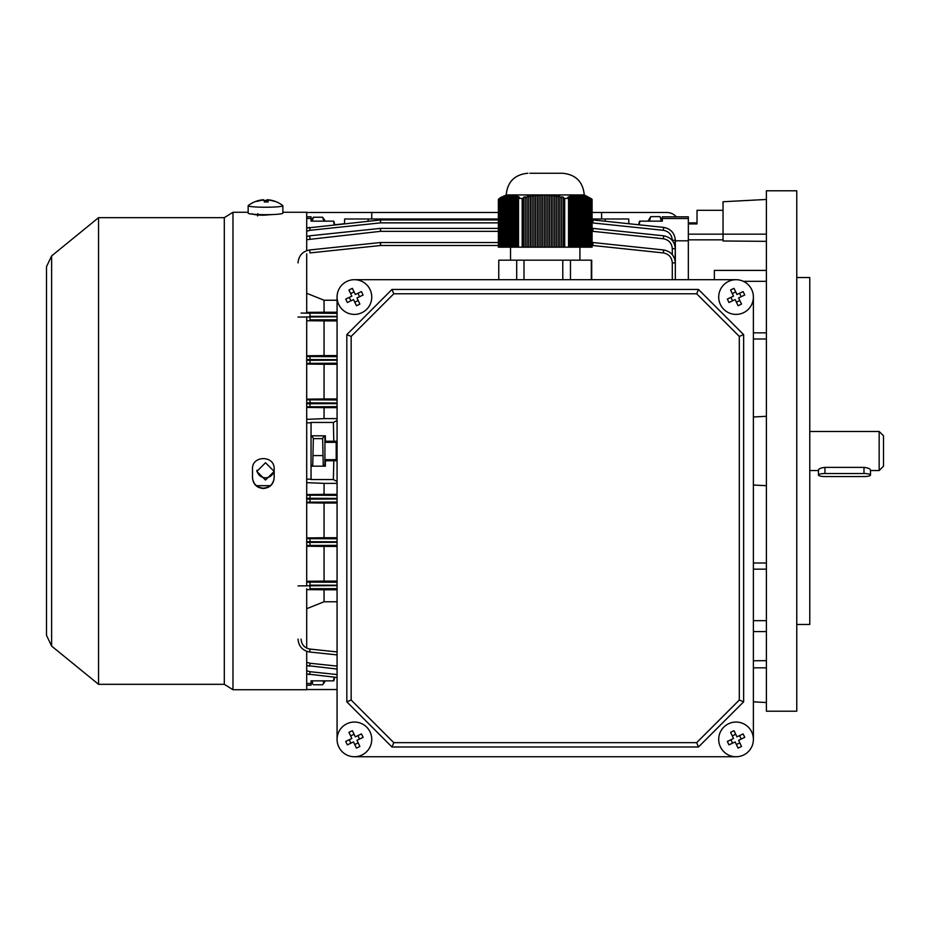 <?xml version="1.0" encoding="UTF-8"?>
<svg xmlns="http://www.w3.org/2000/svg" width="930" height="930" viewBox="0 0 930 930"><rect width="100%" height="100%" fill="white"/><g stroke="black" fill="none" stroke-linecap="round" stroke-linejoin="round"><path stroke-width="1.4" d="M649.384 221.154L650.744 216.632L648.012 221.154M661.381 221.154L660.033 216.632L662.323 221.154L662.323 218.515L688.34 218.515L688.34 240.812L675.331 240.812L674.703 244.788M660.033 216.632L650.744 216.632M736.048 756.741L354.411 756.741L736.048 756.741A17.345 17.345 0 0 0 753.393 739.397L753.393 297.042L753.393 739.397M337.067 297.042L337.067 739.397L337.067 297.042A17.345 17.345 0 0 1 342.147 284.778M354.411 279.697L736.048 279.697L354.411 279.697A17.345 17.345 0 0 0 338.752 304.505A17.345 17.345 0 0 0 361.875 312.713A17.345 17.345 0 0 0 370.07 289.59A17.345 17.345 0 0 0 346.948 281.383M274.106 470.289A8.672 8.637 0 0 1 256.913 470.289M265.503 462.756L256.831 471.417L265.503 480.043L274.176 471.417L265.503 462.756M256.424 485.693L270.258 485.693M743.64 334.626L743.64 701.825L698.477 746.988L391.983 746.988L346.82 701.825L346.82 334.626L391.983 289.451L698.477 289.451L743.64 334.626L739.304 336.416L696.675 293.787L393.785 293.787L351.156 336.416L351.156 700.023L393.785 742.652L391.983 746.988M346.82 701.825L351.156 700.023M393.785 742.652L696.675 742.652L698.477 746.988M346.82 334.626L351.156 336.416M696.675 742.652L739.304 700.023L743.64 701.825M391.983 289.451L393.785 293.787M698.477 289.451L696.675 293.787M337.067 689.525L306.702 689.525M662.323 218.515L662.323 216.818L688.34 216.818L688.34 218.515M334.765 224.758L333.8 221.154L334.765 224.758L344.484 223.735L344.658 218.98L368.117 218.98L368.164 221.247M334.335 677.203L333.382 680.853L311.038 680.853L311.038 685.189L306.702 685.189M688.34 279.697L688.34 240.812L688.34 279.697M592.096 242.532L592.77 242.532A3.034 3.034 0 0 1 593.096 242.544L663.683 249.972C670.809 251.367 674.692 255.68 675.331 262.911L675.331 240.335C674.692 233.105 670.809 228.792 663.683 227.397L593.096 219.968L663.683 227.397C670.809 228.792 674.692 233.105 675.331 240.335L672.297 240.219C671.809 234.674 668.833 231.361 663.369 230.303L592.096 222.863M337.067 481.519L333.382 479.555L311.038 479.555L311.038 422.441L333.382 422.441L337.067 420.488M325.361 459.676L325.361 460.757L333.8 460.757L333.382 479.555M333.382 422.441L333.8 441.239L325.361 441.239L325.361 442.331M311.038 479.194L306.702 479.194M311.038 422.813L306.702 422.813M337.067 494.365L324.059 494.365L324.059 483.368L337.067 483.368M337.067 407.631L324.059 407.631L324.059 418.628L306.702 419.36M337.067 418.628L324.059 418.628M306.702 482.647L324.059 483.368M324.059 494.365L306.702 494.586M306.702 407.421L324.059 407.631M311.038 683.48L306.702 683.48M306.702 216.818L311.038 216.818L311.038 218.515L306.702 218.515M334.335 224.804L333.382 221.154L311.038 221.154L311.038 218.515M662.323 221.154L639.991 221.154L639.038 224.804M638.608 224.758L639.573 221.154L638.608 224.758L628.878 223.735L628.715 218.98L592.096 218.98M672.297 254.564L672.297 248.67L675.331 248.763C674.692 241.533 670.809 237.22 663.683 235.825L593.096 228.396L663.683 235.825C670.809 237.22 674.692 241.533 675.331 248.763L675.052 260.202M337.067 300.239L324.059 300.239L324.059 312.224L306.702 312.375M337.067 312.224L324.059 312.224M306.702 293.287L324.059 300.239M337.067 398.958L324.059 398.958L324.059 364.269L337.067 364.269M324.059 398.958L306.702 399.168M306.702 364.072L324.059 364.269M337.067 537.738L324.059 537.738L324.059 503.037L337.067 503.037M306.702 502.828L324.059 503.037M324.059 537.738L306.702 537.935M337.067 355.597L324.059 355.597L324.059 320.897L337.067 320.897M306.702 320.734L324.059 320.897M324.059 355.597L306.702 355.772M337.067 581.111L324.059 581.111L324.059 546.41L337.067 546.41M337.067 589.783L324.059 589.783L324.059 601.768L306.702 608.708M337.067 601.768L324.059 601.768M324.059 581.111L306.702 581.273M306.702 546.224L324.059 546.41M306.702 589.62L324.059 589.783M675.331 248.763L672.297 248.659C671.809 243.125 668.833 239.824 663.369 238.754L592.77 231.326L593.096 228.396A3.034 3.034 0 0 0 592.77 228.385L592.096 228.385L592.77 228.385L592.77 231.326L592.096 231.326M498.364 228.385L380.591 228.385L498.364 228.385M672.297 279.697L672.297 262.853C671.809 257.296 668.833 253.995 663.369 252.925L663.683 249.972C670.809 251.367 674.692 255.68 675.331 262.911L675.331 279.697M298.03 262.911C298.67 255.68 302.552 251.367 309.678 249.972L380.277 242.544A3.034 3.034 0 0 1 380.591 242.532L498.364 242.532M498.364 222.863L380.591 222.863L380.591 219.957A3.034 3.034 0 0 0 380.277 219.968L380.591 222.863L310.004 230.303L309.678 227.397L306.702 228.071L380.277 219.968A3.034 3.034 0 0 1 380.591 219.957L498.364 219.957M592.096 219.957L592.77 219.957L592.77 222.863L593.096 219.968A3.034 3.034 0 0 0 592.77 219.957A3.034 3.034 0 0 1 593.096 219.968M337.067 677.482L306.702 673.936L309.678 674.599L310.004 671.704L337.067 674.552M337.067 654.906L309.678 652.023C302.552 650.628 298.67 646.315 298.03 639.084M337.067 669.054L306.702 665.496L309.678 666.171L310.004 663.253L337.067 666.101M498.364 231.326L380.591 231.326L380.591 228.385A3.034 3.034 0 0 0 380.277 228.396A3.034 3.034 0 0 1 380.591 228.385A3.034 3.034 0 0 0 380.277 228.396L309.678 235.825L380.277 228.396L380.591 231.326L306.702 239.696M309.678 235.825L306.702 236.499L309.678 235.825L310.004 238.754M298.03 585.9L337.067 585.609M337.067 541.806L306.702 541.69M306.702 542.423L337.067 542.306M337.067 498.387L306.702 498.248M306.702 499.143L337.067 499.003M337.067 403.004L306.702 402.864M306.702 403.76L337.067 403.62M337.067 359.689L306.702 359.584M306.702 360.317L337.067 360.189M298.03 317.084L337.067 316.758M498.364 218.98L368.117 218.98M605.198 221.247L605.256 218.98M323.779 221.154L322.629 217.236L325.361 221.154M333.8 680.853L334.765 677.238L333.382 680.853M325.361 680.853L322.629 684.759L313.34 684.759L312.294 683.55L312.747 680.853M333.8 441.239L337.067 441.239M337.067 460.757L333.8 460.757M325.361 460.757L325.361 466.174L311.038 466.174M311.038 435.821L325.361 435.821L325.361 441.239M380.277 242.544L380.591 245.497L310.004 252.925L309.678 249.972M663.369 252.925L592.77 245.497L593.096 242.544A3.034 3.034 0 0 0 592.77 242.532L592.77 245.497L592.096 245.497M312.701 466.174L313.34 438.635L312.062 435.821M323.977 435.821L324.919 437.449L324.919 464.558L323.977 466.174M323.907 435.821L322.629 438.635L323.268 466.174M322.629 438.635L313.34 438.635M322.629 455.572L313.34 455.572M601.605 218.98L601.605 212.482L666.659 212.482A13.008 13.008 0 0 1 676.354 216.818M306.702 212.482L498.364 212.482M592.096 212.482L601.605 212.482M371.756 212.482L371.756 218.98M753.393 416.989L766.401 416.303L753.393 416.989M796.766 277.535L809.774 277.535L809.774 624.472L796.766 624.472M766.401 190.79L766.401 711.206L796.766 711.206L796.766 190.79L766.401 190.79M688.34 223.909L697.023 223.909L697.023 210.308L723.04 210.308M766.401 660.649L753.393 660.765M714.368 279.697L714.368 270.409L766.401 270.409M688.34 234.162L723.04 234.162L723.04 240.986L766.401 241.347M688.34 239.847L723.04 239.847M766.401 234.162L723.04 234.162L723.04 201.74L766.401 199.462M753.393 485.018L766.401 485.693M312.178 221.154L313.34 217.236L311.038 220.608M322.629 217.236L313.34 217.236M751.707 731.945A17.345 17.345 0 0 0 728.597 723.738A17.345 17.345 0 0 0 720.39 746.86A17.345 17.345 0 0 0 743.512 755.055A17.345 17.345 0 0 0 751.707 731.945M727.365 741.419A27.575 13.787 64.5 0 0 728.155 743.151A27.575 13.787 64.5 0 0 729.004 744.86L735.142 741.942L738.071 748.08A27.575 13.787 -25.5 0 0 741.512 746.441L738.594 740.303L744.732 737.374A27.575 13.787 -115.5 0 0 743.942 735.642A27.575 13.787 -115.5 0 0 743.093 733.933L736.955 736.851L734.026 730.713A27.575 13.787 154.5 0 0 730.585 732.352L733.503 738.49L727.365 741.419M739.548 735.618L741.187 739.059M739.827 742.896L736.386 744.535M732.549 743.175L730.91 739.734M732.27 735.897L735.711 734.258M252.495 213.761C253.134 214.586 256.75 215.063 263.341 215.225L272.072 214.574M252.495 477.416C253.146 483.949 256.75 487.529 263.341 488.169C269.933 487.529 273.536 483.949 274.176 477.416M252.495 477.741C253.146 484.274 256.75 487.855 263.341 488.494C269.933 487.855 273.536 484.274 274.176 477.741L274.176 469.104C274.862 455.13 251.821 455.119 252.495 469.104L252.495 477.741M98.545 217.678L98.545 684.317L51.615 646.071L51.615 255.924L98.545 217.678L224.304 217.678L232.977 212.261L232.977 689.746L306.702 689.746L306.702 651.349M306.702 316.839L306.702 585.156M306.702 588.737L306.702 648.14M224.304 217.678L224.304 684.317L232.977 689.746M282.86 212.261L306.702 212.261L306.702 250.647M306.702 253.867L306.702 313.271M370.07 731.945A17.345 17.345 0 0 0 346.948 723.738A17.345 17.345 0 0 0 338.752 746.86A17.345 17.345 0 0 0 361.875 755.055A17.345 17.345 0 0 0 370.07 731.945M345.728 741.419A27.575 13.787 64.5 0 0 346.518 743.151A27.575 13.787 64.5 0 0 347.367 744.86L353.505 741.942L356.434 748.08A27.575 13.787 -25.5 0 0 359.875 746.441L356.957 740.303L363.095 737.374A27.575 13.787 -115.5 0 0 362.305 735.642A27.575 13.787 -115.5 0 0 361.456 733.933L355.318 736.851L352.389 730.713A27.575 13.787 154.5 0 0 348.948 732.352L351.866 738.49L345.728 741.419M357.911 735.618L359.55 739.059M358.19 742.896L354.749 744.535M350.912 743.175L349.273 739.734M350.633 735.897L354.074 734.258M751.707 289.59A17.345 17.345 0 0 0 728.597 281.383A17.345 17.345 0 0 0 720.39 304.505A17.345 17.345 0 0 0 743.512 312.713A17.345 17.345 0 0 0 751.707 289.59M727.365 299.065A27.575 13.787 64.5 0 0 728.155 300.797A27.575 13.787 64.5 0 0 729.004 302.506L735.142 299.588L738.071 305.726A27.575 13.787 -25.5 0 0 741.512 304.087L738.594 297.949L744.732 295.019A27.575 13.787 -115.5 0 0 743.942 293.287A27.575 13.787 -115.5 0 0 743.093 291.578L736.955 294.496L734.026 288.37A27.575 13.787 154.5 0 0 730.585 290.009L733.503 296.147L727.365 299.065M739.548 293.264L741.187 296.717M739.827 300.541L736.386 302.18M732.549 300.82L730.91 297.379M732.27 293.543L735.711 291.904M323.222 680.853L323.675 683.55M311.038 680.853L312.282 683.55M345.728 299.065A27.575 13.787 64.5 0 0 346.518 300.797A27.575 13.787 64.5 0 0 347.367 302.506L353.505 299.588L356.434 305.726A27.575 13.787 -25.5 0 0 359.875 304.087L356.957 297.949L363.095 295.019A27.575 13.787 -115.5 0 0 362.305 293.287A27.575 13.787 -115.5 0 0 361.456 291.578L355.318 294.496L352.389 288.37A27.575 13.787 154.5 0 0 348.948 290.009L351.866 296.147L345.728 299.065M357.911 293.264L359.55 296.717M358.19 300.541L354.749 302.18M350.912 300.82L349.273 297.379M350.633 293.543L354.074 291.904M870.492 475.044A6.51 1.511 180 0 0 863.982 473.533L824.957 473.533A6.51 1.511 180 0 0 818.447 475.044A6.51 1.511 180 0 0 824.957 476.555L863.982 476.555A6.51 1.511 180 0 0 870.492 475.044L870.492 469.987C870.108 468.708 867.934 467.848 863.982 467.383L824.957 467.383C821.004 467.848 818.83 468.708 818.447 469.987L818.447 475.044M879.164 431.485L883.5 435.821L883.5 466.174L879.164 470.522L879.164 431.485L809.774 431.485M498.782 198.974L506.199 194.94L584.261 194.94L591.678 198.974M508.687 195.649L509.082 247.171L508.28 247.171L508.687 195.649M517.894 198.392L523.509 198.392L523.509 247.171L517.894 247.171L517.894 198.392L519.44 197.241L518.638 196.765L517.092 197.811L516.301 197.334L517.836 196.381L515.499 196.939L514.697 196.625L516.231 195.8L513.895 196.358L513.093 196.137L514.627 195.428L513.825 195.3L509.082 195.66M563.359 198.392L569.265 198.392L569.265 247.171L563.359 247.171L563.441 197.241L561.708 196.765L561.627 197.811L559.895 197.334L559.976 196.381L558.244 196.067L558.163 196.939L556.431 196.625L556.512 195.8L552.966 196.137L553.036 195.428L551.304 195.3L551.234 195.974L549.502 195.846L549.572 195.195L540.9 195.126L539.098 195.753L539.075 195.126L535.634 195.974L535.715 195.3L533.983 195.428L533.901 196.137L532.169 196.358L532.239 195.591L530.507 195.8L530.437 196.625L528.705 196.939L528.775 196.067L527.043 196.381L526.973 197.334L525.241 197.811L525.311 196.765L523.578 197.241L523.509 198.392M592.096 199.404L592.096 247.171L590.701 247.171L590.701 198.392L586.435 196.067L587.9 196.939L580.901 195.126L582.308 195.753L573.392 195.428L574.856 196.137L573.915 196.358L571.52 195.8L572.985 196.625L569.66 196.381L571.125 197.334L570.195 197.811L568.73 196.765L567.8 197.241L569.265 198.392M590.701 198.392L591.608 198.904M529.844 173.259L562.58 173.259L529.844 173.259M589.76 197.811L589.76 247.171L588.83 247.171L588.83 197.334M587.9 196.939L587.9 247.171L586.97 247.171L586.97 196.625M586.04 196.358L586.04 247.171L585.11 247.171L585.11 196.137M584.168 195.974L584.168 247.171L583.238 247.171L583.238 195.846M582.308 195.753L582.308 247.171L581.378 247.171L581.378 195.684M580.448 195.66L580.448 247.171L579.506 247.171L579.506 195.66M578.576 195.684L578.576 247.171L577.646 247.171L577.646 195.753M576.716 195.846L576.716 247.171L575.786 247.171L575.786 195.974M574.856 196.137L574.856 247.171L573.915 247.171L573.915 196.358M572.985 196.625L572.985 247.171L572.055 247.171L572.055 196.939M561.627 197.811L561.627 247.171L559.895 247.171L559.895 197.334M558.163 196.939L558.163 247.171L556.431 247.171L556.431 196.625M554.699 196.358L554.699 247.171L552.966 247.171L552.966 196.137M551.234 195.974L551.234 247.171L549.502 247.171L549.502 195.846M547.77 195.753L547.77 247.171L546.038 247.171L546.038 195.684M544.294 195.66L544.294 247.171L542.562 247.171L542.562 195.66M540.83 195.684L540.83 247.171L539.098 247.171L539.098 195.753M537.366 195.846L537.366 247.171L535.634 247.171L535.634 195.974M533.901 196.137L533.901 247.171L532.169 247.171L532.169 196.358M530.437 196.625L530.437 247.171L528.705 247.171L528.705 196.939M517.092 197.811L517.092 247.171L516.301 247.171L516.301 197.334M515.499 196.939L515.499 247.171L514.697 247.171L514.697 196.625M513.895 196.358L513.895 247.171L513.093 247.171L513.093 196.137M512.291 195.974L512.291 247.171L511.488 247.171L511.488 195.846M510.686 195.753L510.686 247.171L509.884 247.171L509.884 195.684M507.489 195.684L507.489 247.171L506.687 247.171L506.687 195.753L508.28 195.66M505.885 195.846L505.885 247.171L505.083 247.171L505.083 195.974L507.42 195.428M504.281 196.137L504.281 247.171L503.479 247.171L503.479 196.358L505.815 195.626M502.677 196.625L502.677 247.171L501.875 247.171L501.875 196.939L504.223 195.963M498.864 247.171L498.864 198.904L499.48 198.392L499.48 247.171L498.364 247.171L498.364 199.404M589.76 247.171L590.701 247.171M587.9 247.171L588.83 247.171M586.04 247.171L586.97 247.171M584.168 247.171L585.11 247.171M582.308 247.171L583.238 247.171M580.448 247.171L581.378 247.171M578.576 247.171L579.506 247.171M576.716 247.171L577.646 247.171M574.856 247.171L575.786 247.171M572.985 247.171L573.915 247.171M571.125 197.334L571.125 247.171L572.055 247.171M571.125 247.171L569.265 247.171M561.627 247.171L563.359 247.171M558.163 247.171L559.895 247.171M554.699 247.171L556.431 247.171M551.234 247.171L552.966 247.171M547.77 247.171L549.502 247.171M544.294 247.171L546.038 247.171M540.83 247.171L542.562 247.171M537.366 247.171L539.098 247.171M533.901 247.171L535.634 247.171M530.437 247.171L532.169 247.171M526.973 197.334L526.973 247.171L528.705 247.171M526.973 247.171L523.509 247.171M517.092 247.171L517.894 247.171M515.499 247.171L516.301 247.171M513.895 247.171L514.697 247.171M512.291 247.171L513.093 247.171M510.686 247.171L511.488 247.171M509.082 247.171L509.884 247.171M507.489 247.171L508.28 247.171M505.885 247.171L506.687 247.171M504.281 247.171L505.083 247.171M502.677 247.171L503.479 247.171M501.072 247.171L500.27 247.171L500.27 197.811L501.072 197.334L501.072 247.171L501.875 247.171M499.48 247.171L500.27 247.171M591.701 279.697L591.701 260.179L498.759 260.179L498.759 279.697M516.685 260.179L516.685 279.697M523.997 260.179L523.997 279.697M562.778 260.179L562.778 279.697M570.462 260.179L570.462 279.697M591.317 260.179L591.317 279.697M525.241 197.811L525.241 247.171M570.195 197.811L570.195 247.171M500.27 197.811L499.48 198.392M501.875 196.939L501.072 197.334M503.479 196.358L504.223 195.8M505.083 195.974L505.815 195.428M506.687 195.753L507.42 195.195M515.429 195.591L515.429 196.195M517.034 196.067L517.034 196.846M518.638 196.765L518.638 197.799M537.447 195.195L537.447 247.171M540.911 195.126L540.911 247.171M544.375 195.126L544.375 247.171M547.84 195.126L547.84 247.171M523.578 197.241L523.578 247.171M527.043 196.381L527.043 247.171M530.507 195.8L530.507 247.171M533.983 195.428L533.983 247.171M551.304 195.3L551.304 247.171M554.768 195.591L554.768 247.171M558.244 196.067L558.244 247.171M561.708 196.765L561.708 247.171M568.73 196.765L568.73 197.939M570.59 196.067L570.59 196.962M572.462 195.591L572.462 196.3M263.446 200.113L263.446 199.752A28.121 2.441 89.6 0 0 263.376 199.752A28.191 28.191 0 0 0 248.275 205.553A17.345 1.511 0 0 0 248.159 205.728L248.159 213.168A17.345 1.511 0 0 0 248.229 213.296A17.345 1.511 0 0 0 266.259 214.679A17.345 1.511 0 0 0 282.86 213.168L282.86 205.728A17.345 1.511 0 0 0 282.79 205.588A17.345 1.511 0 0 0 282.743 205.553A28.191 28.191 0 0 0 274.048 200.996A27.575 3.278 -60.3 0 0 274.013 200.985A28.121 27.912 134.9 0 0 267.247 199.729A28.121 2.441 -90.4 0 0 267.212 199.718A28.121 2.441 -90.4 0 0 266.654 200.45A27.575 24.901 10.1 0 0 264.748 200.403A27.575 24.901 10.1 0 0 263.934 200.415M248.159 205.728A17.345 1.511 0 0 0 248.229 205.856A17.345 1.511 0 0 0 267.015 207.227A17.345 1.511 0 0 0 282.86 205.728M263.446 199.752A28.121 27.912 134.9 0 0 256.668 201.113A27.575 0.872 59.7 0 1 257.006 201.45A28.121 27.912 -45.1 0 1 263.771 200.09A28.121 2.441 89.6 0 1 264.364 201.984A27.575 22.506 -7.5 0 1 266.271 201.915A27.575 22.506 -7.5 0 1 268.166 201.961A28.121 2.441 -90.4 0 0 267.573 200.055A28.121 27.912 -45.1 0 1 274.35 201.322A27.575 3.278 -60.3 0 0 274.048 200.996M267.573 201.938L267.573 200.055M266.724 201.915L266.654 200.45M267.247 201.926L267.247 199.729M337.067 458.804L336.195 459.676L336.195 442.331L324.919 442.331M739.304 700.023L739.304 336.416M306.702 662.311L310.004 663.253M301.064 639.154C301.564 644.699 304.54 648.012 310.004 649.07L337.067 651.918M306.702 670.763L310.004 671.704M306.702 538.644L337.067 538.772M337.067 545.352L306.702 545.468M306.702 582.11L337.067 582.215M337.067 588.644L310.004 588.713L310.004 582.134M337.067 363.223L306.702 363.363M306.702 356.539L337.067 356.655M301.064 313.061L337.067 313.352M337.067 319.792L310.004 319.862L310.004 313.294M306.702 495.19L337.067 495.353M337.067 502.037L306.702 502.188M337.067 406.654L306.702 406.805M306.702 399.819L337.067 399.958M498.364 245.497L380.591 245.497L380.591 242.532M310.004 230.303L306.702 231.233M337.067 585.249L309.678 585.168M310.004 538.668L310.004 545.433M337.067 316.386L309.678 316.328M310.004 356.562L310.004 363.328M310.004 399.853L310.004 406.77M310.004 495.237L310.004 502.154M663.683 227.397L663.369 230.303M663.683 235.825L663.369 238.754M675.331 262.911L672.297 262.853M310.004 649.07L309.678 652.023M766.401 631.586L753.393 631.586M753.393 563.01L766.401 563.01M766.401 338.997L753.393 338.997M766.401 281.337L743.407 281.337M753.393 332.847L766.401 332.847M766.401 569.16L753.393 569.16M753.393 620.67L766.401 620.67M753.393 667.845L766.401 667.845M863.982 473.533L863.982 467.383M824.957 473.533L824.957 467.383M591.41 198.904L591.41 247.171M568.544 198.904L568.544 247.171M564.696 198.904L564.696 247.171M522.172 198.904L522.172 247.171M518.51 198.904L518.51 247.171M311.038 464.558L311.98 466.174M311.038 437.449L311.98 435.821M753.393 701.848L766.401 702.534M697.023 222.886L688.34 222.886M98.545 684.317L224.304 684.317M51.615 255.924L46.5 266.689L46.5 635.318L51.615 646.071M232.977 212.261L248.159 212.261M809.774 470.522L818.447 470.522M870.492 470.522L879.164 470.522M584.261 194.94C582.982 181.769 575.751 174.538 562.58 173.259M579.925 260.179L579.925 247.171M510.535 260.179L510.535 247.171M506.199 194.94C507.489 181.769 514.709 174.538 527.88 173.259M257.587 215.934L257.935 213.668M271.13 200.241A28.191 28.191 0 0 0 267.212 199.718M336.195 459.676L324.919 459.676M337.067 443.192L336.195 442.331"/></g></svg>
